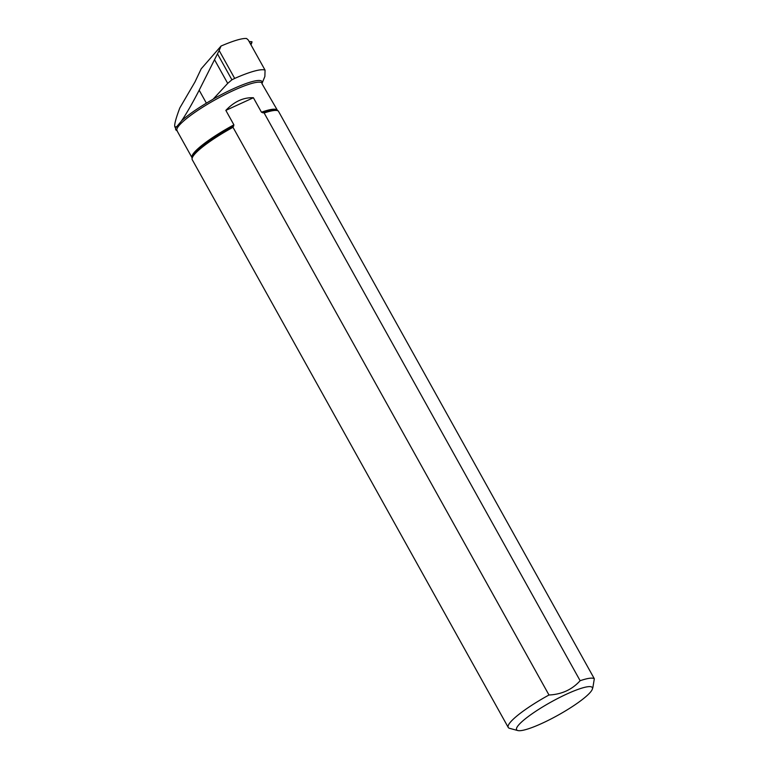 <?xml version="1.0" encoding="UTF-8"?>
<svg xmlns="http://www.w3.org/2000/svg" width="769" height="769" viewBox="0 0 769 769"><rect width="100%" height="100%" fill="white"/><g stroke="black" fill="none" stroke-linecap="round" stroke-linejoin="round"><path stroke-width="1.15" d="M251.348 44.064L251.915 41.718L249.156 41.564M250.636 44.218L252.03 41.93L251.357 44.035M262.565 112.774A49.014 8.43 150.9 0 1 277.292 110.4L278.157 110.909A49.524 8.517 150.9 0 1 278.34 111.034L594.322 678.748A49.524 8.517 150.9 0 0 580.134 680.709L264.151 113.005L261.45 112.207L253.395 97.74L225.846 110.38C234.276 101.537 243.465 97.327 253.395 97.74M278.157 110.909A49.524 8.517 150.9 0 0 264.151 113.005M225.846 110.38L233.901 124.847L232.997 127.289L548.989 695.003C561.706 694.397 572.088 689.639 580.134 680.709M261.96 83.667L277.609 110.64M234.689 78.428L231.911 79.793L227.701 83.379L213.273 99.018A49.456 8.497 -29.1 0 1 262.123 83.187L264.882 76.41L265.055 70.123A58.184 10.007 150.9 0 0 234.689 78.428L219.146 50.514L199.181 90.213C191.962 104.142 185.944 114.562 181.109 121.464L175.841 127.702L176.707 126.683L174.89 126.962L175.649 128.327M265.055 70.123L248.291 40.017L246.57 38.508C242.148 38.133 233.641 40.642 221.059 46.034L219.146 50.514M221.059 46.034L201.199 68.816L194.951 82.004L179.821 107.929C175.736 118.782 174.092 125.126 174.89 126.962M181.965 120.445A49.341 8.478 -29.1 0 1 212.705 99.47L213.273 99.018M176.918 130.586A49.341 8.478 -29.1 0 1 175.841 127.702M518.498 725.167A43.333 7.45 150.9 0 0 517.825 730.55A43.333 7.45 150.9 0 0 558.092 715.17A43.333 7.45 150.9 0 0 592.38 689.053A43.333 7.45 150.9 0 0 591.938 687.15A43.333 7.45 150.9 0 0 557.467 698.598A43.333 7.45 150.9 0 0 518.498 725.167M548.989 695.003A49.524 8.517 150.9 0 0 508.232 727.416A49.524 8.517 150.9 0 0 509.616 728.349L517.825 730.55M594.322 678.748L592.947 687.121M232.997 127.289A49.524 8.517 150.9 0 0 192.058 158.837A49.524 8.517 150.9 0 0 192.25 159.712L508.232 727.416M233.738 125.991A49.014 8.43 150.9 0 0 192.077 157.828L192.029 157.712A48.745 8.382 150.9 0 1 233.901 124.847M276.975 109.977A48.745 8.382 150.9 0 0 261.45 112.207M262.152 83.244A48.745 8.382 150.9 0 0 215.483 99.634A48.745 8.382 150.9 0 0 176.976 130.653L177.197 130.663M231.911 79.793L217.589 54.061M227.701 83.379L214.724 60.069M206.39 103.171L199.181 90.213M592.38 689.053L592.966 687.13M192.077 157.828L192.058 158.837M176.976 130.653L192.029 157.712"/></g></svg>
